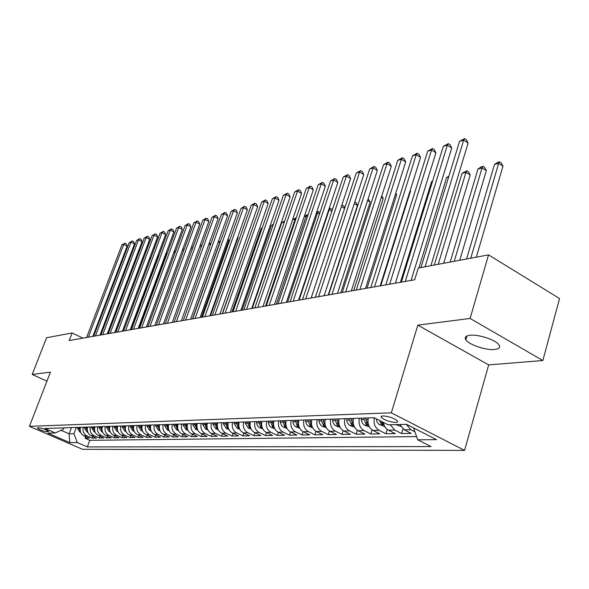 <?xml version="1.0" encoding="UTF-8"?>
<svg xmlns="http://www.w3.org/2000/svg" width="589" height="589" viewBox="0 0 589 589"><rect width="100%" height="100%" fill="white"/><g stroke="black" fill="none" stroke-linecap="round" stroke-linejoin="round"><path stroke-width="0.88" d="M469.845 335.288C465.634 335.87 464.301 337.387 465.855 339.846C468.903 344.749 486.124 350.499 494.701 349.468C499.192 348.931 500.584 347.355 498.868 344.749C495.644 339.816 478.113 334.11 469.845 335.288M382.902 415.915L381.179 416.364L381.282 417.439C384.838 420.274 389.668 421.952 395.764 422.475L397.546 422.026L397.428 420.914C393.798 418.072 388.954 416.401 382.902 415.915M542.844 360.534L470.103 318.45L417.829 325.135L488.686 364.893L542.844 360.534L559.55 298.542L488.531 254.875L418.249 268.054L414.649 279.79L69.2 340.552L72.13 332.954L46.56 337.747L32.196 374.471L46.929 381.164M488.686 364.893L464.552 450.401L82.46 449.304L29.45 426.326L391.332 412.83L464.552 450.401M80.472 427.312C79.581 431.192 80.752 434.041 83.991 435.86L89.241 438.164L85.015 438.231L85.626 436.582M83.292 427.224C82.394 431.119 83.572 433.983 86.826 435.808L92.09 438.128L92.716 436.434M92.09 438.128L96.419 438.061L91.118 435.727C87.857 433.887 86.671 431.008 87.57 427.084M94.829 426.848C93.931 430.817 95.123 433.732 98.422 435.588L103.76 437.951L99.335 438.017L99.975 436.28M102.265 426.605C101.36 430.618 102.567 433.57 105.887 435.448L111.269 437.841L106.742 437.907L107.397 436.125M109.871 426.355C108.958 430.419 110.18 433.401 113.53 435.308L118.963 437.723L114.325 437.796L114.995 435.963M117.667 426.105C116.747 430.213 117.977 433.232 121.363 435.161L126.841 437.605L122.092 437.679L122.777 435.794M125.648 425.84C124.721 429.999 125.965 433.062 129.381 435.013L134.903 437.487L130.044 437.561L130.743 435.624M133.828 425.575C132.9 429.786 134.152 432.878 137.598 434.859L143.171 437.362L138.187 437.436L138.908 435.448M142.207 425.302C141.272 429.565 142.545 432.701 146.013 434.697L151.638 437.237L146.536 437.31L147.265 435.264M150.799 425.022C149.864 429.337 151.145 432.51 154.649 434.535L160.326 437.112L155.091 437.185L155.842 435.08M159.612 424.735C158.669 429.109 159.965 432.319 163.499 434.373L169.227 436.979L163.86 437.053L164.625 434.881M168.66 424.441C167.703 428.866 169.014 432.12 172.584 434.203L178.364 436.839L172.849 436.92L173.637 434.682M177.937 424.132C176.98 428.623 178.305 431.921 181.905 434.027L187.736 436.699L182.082 436.788L182.885 434.476M187.464 423.822C186.499 428.372 187.839 431.715 191.469 433.85L197.352 436.559L191.55 436.64L192.375 434.27M197.241 423.506C196.277 428.115 197.624 431.501 201.298 433.666L207.232 436.412L201.276 436.501L202.123 434.049M207.291 423.174C206.319 427.85 207.689 431.281 211.385 433.475L217.378 436.258L211.26 436.353L212.128 433.821M217.621 422.843C216.642 427.577 218.026 431.06 221.758 433.283L227.81 436.103L221.516 436.199L222.406 433.585M228.237 422.497C227.251 427.297 228.65 430.824 232.419 433.084L238.523 435.941L232.059 436.037L232.972 433.342M239.156 422.136C238.17 427.01 239.583 430.588 243.39 432.878L249.552 435.779L242.896 435.882L243.839 433.084M250.391 421.768C249.397 426.716 250.826 430.345 254.669 432.665L260.89 435.61L254.043 435.713L255.008 432.827M261.95 421.393C260.956 426.407 262.399 430.095 266.28 432.451L272.56 435.44L265.514 435.543L266.5 432.554M273.863 421.002C272.862 426.09 274.319 429.83 278.244 432.223L284.575 435.256L277.323 435.367L278.339 432.274M286.129 420.605C285.128 425.766 286.6 429.565 290.561 431.995L296.952 435.072L289.486 435.183L290.524 431.98M298.77 420.193C297.762 425.435 299.256 429.293 303.254 431.759L309.711 434.881L302.01 434.999L303.085 431.671M311.809 419.766C310.793 425.089 312.31 429.006 316.345 431.509L322.86 434.689L314.924 434.807L316.028 431.347M325.253 419.331C324.244 424.735 325.769 428.711 329.847 431.258L336.429 434.483L328.235 434.608L329.376 431.008M339.139 418.875C338.123 424.367 339.669 428.409 343.785 431.001L350.426 434.277L341.973 434.402L343.144 430.647M353.474 418.411C352.45 423.992 354.018 428.1 358.171 430.728L364.878 434.064L356.154 434.189L357.368 430.264M368.28 417.925C367.256 423.601 368.847 427.776 373.043 430.449L379.809 433.843L370.798 433.975L372.049 429.86M383.336 422.372C383.984 426.053 385.67 428.652 388.409 430.161L395.248 433.607L385.92 433.747L387.231 429.425M399.828 424.507L404.304 429.867L411.203 433.371L401.565 433.519L402.92 428.961M46.781 431.759L48.681 431.479C46.45 429.727 43.277 428.49 39.154 427.769L37.291 428.048C39.5 429.793 42.666 431.03 46.781 431.759L47.297 430.419M71.468 427.607L69.119 433.843L73.919 433.732L77.314 442.553L87.341 446.918L431.111 446.587L417.741 439.806L436.501 439.659L406.543 424.338L388.107 424.794L374.177 417.734L44.97 428.475L55.263 432.952L63.502 429.167L63.995 427.85M77.314 442.553L69.774 442.611L47.923 433.129L55.263 432.952M85.015 438.231L89.786 440.322L416.607 436.582M414.943 431.847L410.82 429.742L406.322 424.345M401.565 433.519L394.704 430.044L390.257 424.735M385.92 433.747L379.125 430.338C374.943 427.666 373.338 423.491 374.324 417.807M370.798 433.975L364.061 430.618C359.894 427.975 358.318 423.837 359.334 418.219M356.154 434.189L349.483 430.89C345.353 428.284 343.799 424.22 344.815 418.691M341.973 434.402L335.369 431.155C331.276 428.593 329.737 424.595 330.753 419.147M328.235 434.608L321.69 431.413C317.64 428.888 316.124 424.949 317.132 419.596M314.924 434.807L308.437 431.656C304.432 429.175 302.93 425.302 303.939 420.023M302.01 434.999L295.59 431.899C291.614 429.455 290.134 425.633 291.135 420.443M289.486 435.183L283.125 432.135C279.186 429.727 277.721 425.965 278.722 420.848M277.323 435.367L271.021 432.363C267.126 429.992 265.676 426.281 266.67 421.238M265.514 435.543L259.278 432.576C255.412 430.242 253.984 426.591 254.971 421.621M254.043 435.713L247.866 432.79C244.037 430.493 242.624 426.892 243.61 421.989M242.896 435.882L236.771 433.003C232.986 430.728 231.58 427.18 232.567 422.35M232.059 436.037L225.992 433.202C222.237 430.964 220.853 427.467 221.832 422.703M221.516 436.199L215.5 433.401C211.79 431.192 210.413 427.739 211.385 423.042M211.26 436.353L205.296 433.592C201.615 431.413 200.26 428.012 201.232 423.373M201.276 436.501L195.371 433.776C191.719 431.627 190.38 428.269 191.344 423.697M191.55 436.64L185.697 433.953C182.082 431.84 180.757 428.527 181.714 424.014M182.082 436.788L176.28 434.13C172.702 432.046 171.384 428.77 172.341 424.316M172.849 436.92L167.107 434.307C163.558 432.245 162.255 429.013 163.205 424.617M163.86 437.053L158.161 434.476C154.642 432.436 153.361 429.248 154.303 424.905M155.091 437.185L149.444 434.638C145.954 432.628 144.68 429.477 145.623 425.192M146.536 437.31L140.94 434.792C137.487 432.812 136.221 429.698 137.156 425.464M138.187 437.436L132.643 434.947C129.219 432.989 127.968 429.918 128.895 425.737M130.044 437.561L124.544 435.102C121.15 433.165 119.913 430.132 120.833 425.994M122.092 437.679L116.637 435.249C113.279 433.335 112.05 430.338 112.97 426.252M114.325 437.796L108.921 435.396C105.586 433.504 104.378 430.537 105.284 426.502M106.742 437.907L101.382 435.536C98.083 433.666 96.876 430.736 97.781 426.753M99.335 438.017L94.019 435.676C90.743 433.828 89.557 430.934 90.456 426.988M76.283 427.452L73.919 433.732M470.103 318.45L488.531 254.875M417.829 325.135L391.332 412.83M29.45 426.326L50.418 372.138L32.196 374.471M82.953 338.138L72.13 332.954M61.028 430.301L69.119 433.843L69.774 442.611M89.786 440.322L87.341 446.918M417.741 439.806L413.559 427.931M92.848 336.4L127.143 246.165L123.719 244.361L88.343 337.188M121.916 244.921L124.927 243.176L123.719 244.361L121.916 244.921L86.598 337.497M124.927 243.176L126.296 243.898L127.143 246.165M80.7 432.459L80.023 432.223L77.557 428.461L77.483 427.415M80.133 430.051L79.64 427.342M78.801 427.371L80.362 431.472M150.534 258.696L149.334 259.027M149.407 258.829L150.836 257.879M99.975 335.141L134.498 243.942L131.052 242.116L95.44 335.936M129.205 242.683L132.253 240.916L131.052 242.116L129.205 242.683L93.651 336.253M132.253 240.916L133.629 241.652L134.498 243.942M107.279 333.86L142.015 241.667L138.54 239.819L102.707 334.662M136.655 240.4L139.748 238.611L138.54 239.819L136.655 240.4L100.874 334.986M139.748 238.611L141.132 239.355L142.015 241.667M114.745 332.542L149.709 239.34L146.205 237.47L110.128 333.359M144.268 238.066L147.405 236.255L146.205 237.47L144.268 238.066L108.258 333.683M147.405 236.255L148.811 237.006L149.709 239.34M122.379 331.202L157.572 236.962L154.038 235.07L117.734 332.019M152.065 235.674L155.246 233.84L154.038 235.07L152.065 235.674L115.819 332.358M155.246 233.84L156.652 234.599L157.572 236.962M87.813 432.311L87.062 432.046L84.573 428.247L84.499 427.187M87.231 429.918L86.701 427.113M85.847 427.143L87.496 431.413M131.207 329.649L158.36 256.554L157.329 256.833M158.559 256.657L158.758 256.127M157.499 256.384L159.001 255.479M95.094 432.157L94.262 431.87L91.751 428.026L91.678 426.951M94.498 429.779L93.931 426.878M93.055 426.907L94.77 431.266M138.754 328.323L166.069 254.441L165.509 254.595M166.709 254.779L166.069 254.441L167.269 253.255M165.774 253.874L167.21 253.226M102.545 432.002L101.632 431.685L99.099 427.798L99.018 426.708M101.934 429.631L101.33 426.635M100.439 426.664L102.221 431.119M146.47 326.961L173.888 252.298M175.051 252.872L173.946 252.283L175.088 251.054L175.61 251.334M174.256 251.297L175.088 251.054M110.165 431.847L109.179 431.501L106.616 427.562L106.543 426.465M109.554 429.491L108.906 426.384M107.986 426.414L109.841 430.957M183.584 250.929L182.354 250.266M182.848 248.919L184.151 249.383M183.142 248.838L182.7 249.324M130.198 329.825L165.619 234.532L162.056 232.611L125.516 330.65M160.031 233.229L163.263 231.374L162.056 232.611L160.031 233.229L123.557 330.996M163.263 231.374L164.684 232.14L165.619 234.532M117.977 431.685L116.902 431.31L114.318 427.327L114.237 426.215M117.351 429.337L116.659 426.134M115.724 426.164L117.645 430.795M192.331 248.948L191.005 248.227M191.572 246.673L192.853 247.52M138.209 328.419L173.851 232.044L170.258 230.093L133.489 329.244M168.189 230.726L171.465 228.849L170.258 230.093L168.189 230.726L131.48 329.604M171.465 228.849L172.901 229.629L173.851 232.044M125.98 431.523L124.809 431.111L122.203 427.084L122.122 425.957M125.339 429.19L124.603 425.876M123.638 425.906L125.641 430.625M201.298 246.931L199.87 246.158M200.437 244.59L201.622 246.025M146.411 326.976L182.281 229.496L178.658 227.516L141.647 327.808M176.545 228.171L179.866 226.264L178.658 227.516L176.545 228.171L139.593 328.176M179.866 226.264L181.309 227.052L182.281 229.496M134.174 431.354L132.915 430.912L130.279 426.834L130.198 425.692M133.526 429.035L132.746 425.611M131.759 425.641L131.84 426.782L133.836 430.456M210.479 244.877L208.955 244.045M209.522 242.462L210.612 244.516M154.811 325.496L190.91 226.883L187.265 224.88L150.011 326.343M185.093 225.543L188.465 223.614L187.265 224.88L185.093 225.543L147.905 326.711M188.465 223.614L189.923 224.416L190.91 226.883M142.582 431.185L141.22 430.706L138.562 426.576L138.474 425.42M192.463 318.87L219.704 242.675L218.261 241.888M141.912 428.873L141.08 425.339M140.072 425.368L140.153 426.524L142.229 430.272M218.784 240.437L219.704 242.675M163.425 323.979L199.752 224.21L196.071 222.178L158.581 324.833M193.847 222.863L197.271 220.904L196.071 222.178L193.847 222.863L156.424 325.216M197.271 220.904L198.743 221.714L199.752 224.21M151.196 431.008L149.731 430.5L147.044 426.311L146.963 425.148M201.379 317.302L228.775 240.231L227.81 239.694M150.519 428.711L149.635 425.059M148.597 425.089L148.678 426.259L150.836 430.088M228.157 238.729L228.775 240.231M172.253 322.426L208.808 221.471L205.097 219.41L167.372 323.287M202.822 220.109L206.297 218.129L205.097 219.41L202.822 220.109L165.156 323.678M206.297 218.129L207.777 218.953L208.808 221.471M160.031 430.831L158.456 430.279L155.746 426.046L155.658 424.86M210.516 315.697L238.074 237.72L237.603 237.455M159.339 428.542L158.404 424.772M157.337 424.809L157.425 425.994L159.663 429.896M237.765 236.992L238.074 237.72M181.309 320.836L218.092 218.666L214.352 216.575L176.383 321.704M212.018 217.289L215.545 215.279L214.352 216.575L212.018 217.289L174.108 322.102M215.545 215.279L217.039 216.119L218.092 218.666M169.095 430.655L167.409 430.058L164.67 425.766L164.581 424.573M168.395 428.372L167.394 424.478M166.304 424.514L168.027 429.256L168.719 429.698M190.593 319.201L227.604 215.788L223.835 213.667L185.631 320.077M221.442 214.403L225.02 212.364L223.835 213.667L221.442 214.403L183.297 320.482M225.02 212.364L226.529 213.211L227.604 215.788M178.401 430.471L176.59 429.83L173.829 425.486L173.74 424.271M177.687 428.196L176.626 424.176M175.507 424.213L177.245 429.013L178.011 429.491M251.474 231.05L222.289 313.628M187.957 430.279L186.014 429.602L183.223 425.192L183.135 423.962M187.228 428.019L186.095 423.866M184.946 423.903L186.706 428.77L187.552 429.278M262.134 228.127L261.133 228.399L232.037 311.912M261.133 228.399L262.311 227.612M197.764 430.088L195.695 429.359L192.875 424.897L192.78 423.653M197.028 427.835L195.828 423.55M194.642 423.587L196.424 428.52L197.344 429.064M273.09 225.131L271.293 225.616L242.035 310.153M271.293 225.616L273.406 224.21M200.12 317.523L237.36 212.843L233.561 210.685L195.114 318.406M231.102 211.436L234.746 209.367L233.561 210.685L231.102 211.436L192.721 318.826M234.746 209.367L236.263 210.229L237.36 212.843M209.905 315.807L247.373 209.809L243.537 207.63L204.854 316.691M241.019 208.396L244.715 206.297L243.537 207.63L241.019 208.396L202.395 317.125M244.715 206.297L246.246 207.173L247.373 209.809M219.947 314.04L257.643 206.71L253.771 204.486L214.852 314.931M251.186 205.281L254.949 203.146L253.771 204.486L251.186 205.281L212.327 315.38M254.949 203.146L256.495 204.037L257.643 206.71M207.843 429.889L205.635 429.116L202.785 424.588L202.69 423.329M207.092 427.643L205.819 423.226M204.604 423.263L206.4 428.262L207.409 428.836M284.347 222.046L281.719 222.76L252.298 308.349M281.719 222.76L284.745 220.882M230.262 312.222L268.186 203.522L264.284 201.269L225.131 313.127M261.626 202.079L265.448 199.914L264.284 201.269L261.626 202.079L222.532 313.584M265.448 199.914L267.008 200.82L268.186 203.522M218.202 429.69L215.846 428.866L212.968 424.279L212.872 422.998M217.437 427.452L216.082 422.887M214.838 422.931L216.656 427.997L217.746 428.601M265.514 306.022L295.133 219.086L292.556 219.793M295.73 219.432L295.133 219.086L296.296 217.761M292.578 219.726L296.223 217.716M240.864 310.359L279.009 200.245L275.078 197.956L235.688 311.272M272.346 198.795L276.234 196.593L275.078 197.956L272.346 198.795L233.023 311.736M276.234 196.593L277.809 197.514L279.009 200.245M228.849 429.484L226.338 428.601L223.437 423.955L223.334 422.652M228.068 427.253L226.64 422.549M225.359 422.585L227.199 427.724L228.377 428.35M276.403 304.108L306.184 216.06L304.255 216.59M307.429 216.781L306.184 216.06L307.267 214.683L307.995 215.103M304.403 216.156L307.267 214.683M251.761 308.437L290.134 196.888L286.158 194.554L246.541 309.358M283.361 195.415L287.314 193.185L286.158 194.554L283.361 195.415L243.794 309.843M287.314 193.185L288.897 194.112L290.134 196.888M239.804 429.271L237.131 428.336L234.201 423.616L234.098 422.306M239.009 427.047L237.492 422.195M236.174 422.232L238.037 427.445L239.311 428.1M287.594 302.135L317.537 212.953L316.286 213.292M319.459 214.079L317.537 212.953L318.605 211.561L320.026 212.393M316.565 212.474L318.605 211.561M262.974 306.471L301.553 193.428L297.555 191.064L257.702 307.399M294.677 191.948L298.697 189.68L297.555 191.064L294.677 191.948L254.882 307.892M298.697 189.68L300.294 190.63L301.553 193.428M251.076 429.057L248.234 428.063L245.267 423.277L245.164 421.945M250.266 426.834L248.661 421.827M247.306 421.871L249.184 427.158L250.553 427.835M299.102 300.11L329.192 209.758L328.669 209.905M331.843 211.326L329.192 209.758L330.252 208.359L331.806 209.272L332.225 210.177M329.074 208.683L330.252 208.359M274.496 304.439L313.304 189.879L309.262 187.471L269.188 305.374M306.302 188.377L310.396 186.08L309.262 187.471L306.302 188.377L266.28 305.89M310.396 186.08L312.008 187.037L313.304 189.879M262.679 428.844L259.653 427.783L258.085 426.524L256.892 424.242L256.554 421.569M261.855 426.613L260.154 421.452M258.755 421.496L260.655 426.863L262.134 427.562M344.587 208.513L341.355 206.584M341.819 205.171L343.792 205.995L344.742 208.05M342.224 205.06L341.561 205.951M286.364 302.356L325.378 186.227L321.307 183.783L281.005 303.298M318.266 184.71L322.433 182.376L321.307 183.783L318.266 184.71L278.015 303.821M322.433 182.376L324.06 183.348L325.378 186.227M274.629 428.615L271.419 427.489L269.836 426.215L268.628 423.903L268.282 421.187M328.235 294.986L357.442 205.48L354.283 203.588M273.789 426.392L271.985 421.069M270.55 421.113L272.471 426.554L274.047 427.275M354.843 201.872L356.102 202.623L357.442 205.48M298.579 300.206L337.806 182.472L333.698 179.984L293.175 301.156M330.569 180.941L334.81 178.563L333.698 179.984L330.569 180.941L290.097 301.701M334.81 178.563L336.452 179.557L337.806 182.472M286.939 428.387L283.53 427.187L281.925 425.899L280.71 423.55L280.357 420.796M340.795 292.777L370.142 202.056L367.602 200.518M286.085 426.164L284.178 420.671M282.691 420.715L284.642 426.237L286.328 426.973M368.162 198.795L370.142 202.056M311.169 297.99L350.595 178.607L346.45 176.074L305.713 298.947M343.225 177.061L347.547 174.638L346.45 176.074L343.225 177.061L302.54 299.507M347.547 174.638L349.203 175.655L350.595 178.607M324.134 295.707L363.766 174.624L359.584 172.047L318.634 296.679M356.264 173.063L360.667 170.604L359.584 172.047L356.264 173.063L315.365 297.254M360.667 170.604L362.338 171.635L363.766 174.624M337.504 293.359L377.328 170.523L373.109 167.894L331.953 294.331M369.686 168.947L374.177 166.444L373.109 167.894L369.686 168.947L328.588 294.927M374.177 166.444L375.863 167.49L377.328 170.523M299.632 428.151L296.009 426.885L294.39 425.567L293.16 423.182L292.799 420.391M353.731 290.502L383.203 198.522L381.326 197.381M298.711 425.876L296.738 420.259M295.207 420.31L297.18 425.913L298.976 426.657M381.856 195.725L383.203 198.522M312.715 427.916L307.532 425.56L306.133 423.255L305.625 419.972M367.043 288.161L396.647 194.893L395.469 194.171M311.824 425.685L309.799 421.282L309.681 419.839M308.113 419.891L308.224 421.334L310.101 425.582L312.015 426.318M395.793 193.148L396.647 194.893M326.218 427.666L322.131 426.237L320.784 425.214L319.371 422.873L318.855 419.537M380.766 285.746L410.489 191.16L410.062 190.895M325.312 425.464L323.162 420.87L323.044 419.405M321.417 419.456L321.535 420.921L323.435 425.236L325.467 425.957M410.18 190.527L410.489 191.16M351.294 290.929L391.302 166.297L387.047 163.624L345.699 291.916M383.52 164.706L388.099 162.159L387.047 163.624L383.52 164.706L342.224 292.527M388.099 162.159L389.8 163.227L391.302 166.297M340.155 427.415L335.826 425.899L334.456 424.86L333.028 422.482L332.505 419.096M339.249 425.28L336.945 420.443L336.827 418.948M335.148 419.007L335.274 420.494L337.195 424.883L339.33 425.538M365.526 288.426L405.711 161.938L401.418 159.214L359.879 289.42M397.789 160.333L402.456 157.734L401.418 159.214L397.789 160.333L356.293 290.053M402.456 157.734L404.172 158.824L405.711 161.938M354.549 427.158L349.954 425.545L348.57 424.492L347.127 422.077L346.597 418.632M349.329 418.543L349.454 420.053L351.397 424.514L353.569 425.03L351.184 420.001L351.059 418.484M432.488 181.471L431.568 181.721L400.432 282.286M431.568 181.721L432.628 181.014M380.214 285.842L420.575 157.447L416.246 154.671L374.53 286.843M412.499 155.82L417.262 153.177L416.246 154.671L412.499 155.82L370.82 287.498M417.262 153.177L418.993 154.289L420.575 157.447M369.421 426.9L364.547 425.184L363.148 424.117L361.69 421.658L361.153 418.161M363.973 418.065L364.098 419.604L366.071 424.139L368.294 424.647L365.887 419.545L365.762 418.006M448.641 177.046L446.565 177.613L418.912 267.929M446.565 177.613L448.958 176.008M395.396 283.176L435.912 152.809L431.546 149.981L389.66 284.185M427.68 151.167L432.54 148.48L431.546 149.981L427.68 151.167L385.832 284.855M432.54 148.48L434.284 149.606L435.912 152.809M384.801 426.627L378.543 424.043L376.923 421.695L376.29 418.801M443.686 263.283L470.199 175.036L465.973 172.297L462.034 173.372L434.292 265.043M379.441 420.399L381.23 423.741L383.513 424.249L381.679 421.533M438.216 264.306L465.973 172.297L466.863 170.758L468.557 171.855L470.199 175.036M462.034 173.372L466.863 170.758M411.085 280.416L451.748 148.023L447.346 145.137L405.298 281.432M443.348 146.359L448.317 143.62L447.346 145.137L443.348 146.359L401.337 282.131M448.317 143.62L450.07 144.776L451.748 148.023M395.712 424.603L400.682 426.311M459.744 260.272L486.323 170.677L482.067 167.887L477.996 169.006L450.18 262.068M454.229 261.302L482.067 167.887L482.928 166.341L484.629 167.46L486.323 170.677M477.996 169.006L481.301 166.79L482.928 166.341M430.912 265.676L468.108 143.075L463.668 140.13L425.074 266.773M459.538 141.397L464.611 138.599L463.668 140.13L459.538 141.397L420.973 267.539M464.611 138.599L466.385 139.777L468.108 143.075M476.324 257.165L502.969 166.186L498.677 163.337L494.473 164.493L466.584 258.991M470.773 258.203L498.677 163.337L499.509 161.776L501.224 162.917L502.969 166.186M494.473 164.493L497.83 162.24L499.509 161.776M86.826 435.808L83.991 435.86M410.82 429.742L404.304 429.867M394.704 430.044L388.409 430.161M379.125 430.338L373.043 430.449M364.061 430.618L358.171 430.728M349.483 430.89L343.785 431.001M335.369 431.155L329.847 431.258M321.69 431.413L316.345 431.509M308.437 431.656L303.254 431.759M295.59 431.899L290.561 431.995M283.125 432.135L278.244 432.223M271.021 432.363L266.28 432.451M259.278 432.576L254.669 432.665M247.866 432.79L243.39 432.878M236.771 433.003L232.419 433.084M225.992 433.202L221.758 433.283M215.5 433.401L211.385 433.475M205.296 433.592L201.298 433.666M195.371 433.776L191.469 433.85M185.697 433.953L181.905 434.027M176.28 434.13L172.584 434.203M167.107 434.307L163.499 434.373M158.161 434.476L154.649 434.535M149.444 434.638L146.013 434.697M140.94 434.792L137.598 434.859M132.643 434.947L129.381 435.013M124.544 435.102L121.363 435.161M116.637 435.249L113.53 435.308M108.921 435.396L105.887 435.448M101.382 435.536L98.422 435.588M94.019 435.676L91.118 435.727M48.453 431.17L48.239 431.715M80.111 432.252L80.612 432.238M79.714 428.394L80.214 428.38M77.557 428.461L78.874 428.424M87.15 432.076L87.717 432.068M86.782 428.174L87.312 428.159M84.573 428.247L85.92 428.203M94.358 431.899L94.984 431.884M94.012 427.953L94.571 427.938M91.751 428.026L93.136 427.982M101.728 431.722L102.42 431.7M101.411 427.724L102 427.71M99.099 427.798L100.513 427.754M109.274 431.531L110.033 431.516M108.987 427.489L109.613 427.474M106.616 427.562L108.067 427.518M116.997 431.339L117.829 431.325M116.74 427.253L117.402 427.231M114.318 427.327L115.805 427.283M117.483 430.169L117.344 430.566M124.905 431.148L125.81 431.126M124.684 427.003L125.383 426.981M122.203 427.084L123.727 427.032M125.45 429.882L125.273 430.36M133.011 430.949L133.998 430.927M132.827 426.753L133.556 426.731M130.279 426.834L131.84 426.782M133.615 429.58L133.408 430.147M141.316 430.743L142.383 430.714M141.169 426.495L141.942 426.473M138.562 426.576L140.153 426.524M141.978 429.271L141.743 429.933M149.827 430.53L150.983 430.507M149.716 426.23L150.534 426.208M147.044 426.311L148.678 426.259M150.556 428.947L150.283 429.712M158.559 430.316L159.803 430.287M158.485 425.957L159.339 425.935M155.746 426.046L157.425 425.994M159.354 428.608L159.037 429.484M167.512 430.095L168.844 430.066M167.482 425.685L168.38 425.656M164.67 425.766L166.392 425.714M168.358 428.313L168.027 429.256M176.693 429.867L178.128 429.837M176.715 425.398L177.657 425.368M173.829 425.486L175.596 425.427M177.583 428.041L177.245 429.013M186.117 429.639L187.663 429.602M186.19 425.103L187.184 425.074M183.223 425.192L185.042 425.14M187.059 427.769L186.706 428.77M195.798 429.396L197.448 429.359M195.916 424.802L196.962 424.772M192.875 424.897L194.738 424.838M196.785 427.481L196.424 428.52M205.738 429.153L207.505 429.109M205.914 424.492L207.011 424.463M202.785 424.588L204.7 424.529M206.776 427.187L206.4 428.262M215.949 428.902L217.842 428.858M216.185 424.176L217.334 424.139M212.968 424.279L214.933 424.213M217.039 426.878L216.656 427.997M226.448 428.645L228.466 428.593M226.743 423.852L227.95 423.815M223.437 423.955L225.454 423.889M227.59 426.569L227.199 427.724M237.242 428.38L239.392 428.321M237.595 423.513L238.869 423.476M234.201 423.616L236.277 423.557M238.442 426.245L238.037 427.445M248.344 428.1L250.634 428.048M248.764 423.167L250.104 423.13M245.267 423.277L247.409 423.211M249.603 425.906L249.184 427.158M259.771 427.82L262.201 427.761M260.257 422.814L261.663 422.769M256.657 422.924L258.865 422.858M261.089 425.56L260.655 426.863M271.529 427.533L274.121 427.467M272.096 422.446L273.568 422.401M268.385 422.563L270.653 422.49M272.913 425.206L272.471 426.554M283.648 427.231L286.394 427.165M284.288 422.07L285.834 422.026M280.467 422.188L282.801 422.114M285.098 424.838L284.642 426.237M296.127 426.922L299.05 426.856M296.849 421.68L298.476 421.628M292.91 421.805L295.317 421.731M297.651 424.455L297.18 425.913M308.989 426.605L312.096 426.532M309.799 421.282L311.515 421.231M305.743 421.407L308.224 421.334M310.594 424.058L310.101 425.582M322.257 426.281L325.555 426.2M323.162 420.87L324.959 420.811M318.973 420.995L321.535 420.921M323.943 423.646L323.435 425.236M335.951 425.943L339.441 425.854M336.945 420.443L338.844 420.384M332.63 420.575L335.274 420.494M337.718 423.219L337.195 424.883M350.08 425.597L353.79 425.501M351.184 420.001L353.172 419.942M346.722 420.141L349.454 420.053M351.935 422.777L351.397 424.514M364.672 425.236L368.611 425.14M365.887 419.545L367.985 419.486M361.278 419.692L364.098 419.604M366.63 422.313L366.071 424.139M379.758 424.86L383.932 424.757M376.327 419.228L377.078 419.199M381.812 421.834L381.23 423.741M466.981 335.966L465.855 339.846M381.694 416.092L381.282 417.439"/></g></svg>
